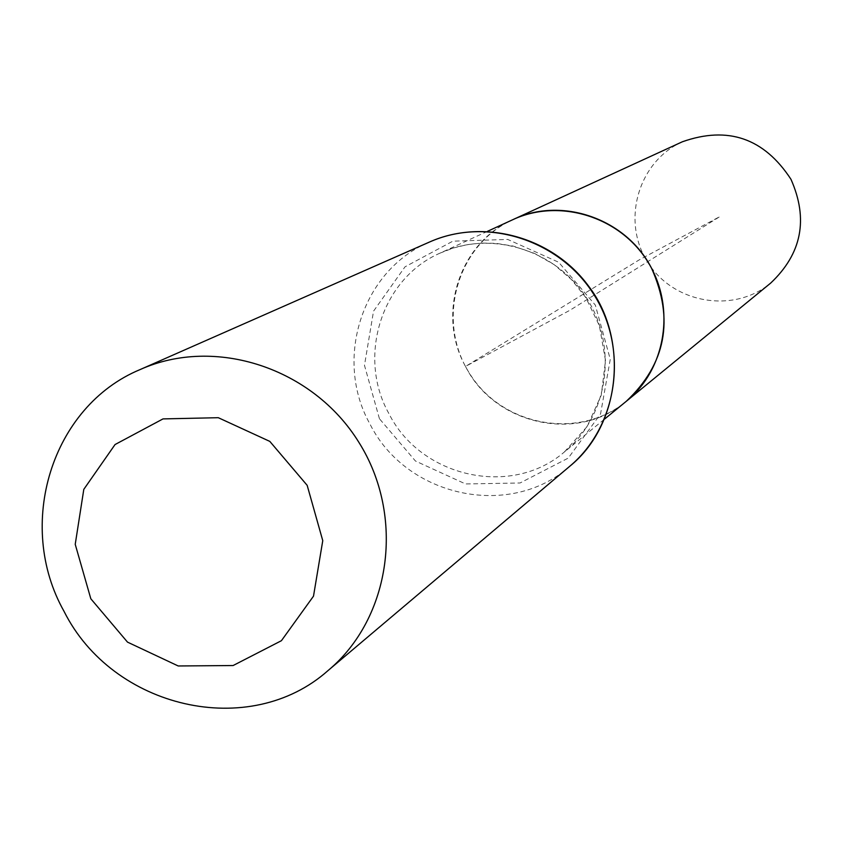 <?xml version="1.0" encoding="UTF-8"?>
<svg xmlns="http://www.w3.org/2000/svg" width="843" height="843" viewBox="0 0 843 843"><rect width="100%" height="100%" fill="white"/><g stroke="black" fill="none" stroke-linecap="round" stroke-linejoin="round"><path stroke-width="0.63" stroke-dasharray="4.21 3.16" d="M465.515 366.442C494.62 424.914 577.687 443.313 626.338 401.257C579.141 440.615 501.901 426.389 469.351 373.08C435.726 320.445 456.811 244.797 512.892 219.644C459.087 242.942 436.358 314.502 465.515 366.442L570.058 310.182L719.975 216.525L639.015 259.992L465.515 366.442M682.377 141.772C638.225 161.571 621.217 220.792 647.445 261.825C672.819 303.406 733.505 314.102 770.66 283.1M388.844 413.481C356.916 356.652 381.468 278.485 440.099 253.1C490.805 229.433 556.833 249.907 587.392 299.339C618.414 348.496 607.856 416.811 564.346 452.006C511.332 497.834 420.71 477.444 388.844 413.481M569.72 466.305C510.036 519.583 406.252 496.938 369.951 424.008C333.501 359.213 362.174 269.918 429.593 241.994M379.434 418.729L364.471 365.335L373.533 311.172L405.009 266.831L452.87 241.161L507.749 239.444L558.677 262.247L595.327 305.082L610.269 359.318L600.543 413.976L568.266 458.086L520.057 482.986L465.547 483.956L415.441 461.016L379.434 418.729M487.454 231.34L440.099 253.1L453.46 247.979L467.422 244.607L481.764 243.058L496.253 243.364L513.218 246.082L534.525 253.385L554.22 264.691L571.522 279.602L585.79 297.537L599.394 325.746L605.516 360.551L601.259 395.198L587.086 426.611L564.346 452.006L604.673 418.992"/><path stroke-width="1.26" d="M604.673 418.992L626.338 401.257C666.265 368.949 676.033 306.494 647.73 261.657C619.847 216.546 559.436 197.936 512.892 219.644C561.491 196.092 626.391 218.643 651.618 268.38C674.326 319.571 665.896 363.86 626.338 401.257L770.66 283.1C801.809 253.701 808.574 219.106 790.966 179.296C764.116 138.189 727.92 125.681 682.377 141.772L487.454 231.34M90.823 598.772L75.227 544.325L83.805 489.34L115.048 444.546L163.005 418.908L218.274 417.696L269.813 441.395L307.168 485.336L322.764 540.658L313.501 596.159L281.414 640.701L233.1 665.538L178.21 665.97L127.514 642.134L90.823 598.772M64.036 611.344C15.216 524.799 51.507 406.284 140.149 369.55C215.123 335.946 312.774 367.822 358.77 442.164C405.399 516.095 391.215 617.835 328.138 670.48C249.644 740.502 112.73 708.678 64.036 611.344M429.593 241.994C486.632 216.472 560.037 239.833 594.22 295.082C628.878 350.035 617.677 426.242 569.72 466.305C622.123 424.04 628.383 337.284 588.33 285.777C552.144 236.735 483.513 218 429.593 241.994L140.149 369.55M328.138 670.48L569.72 466.305"/></g></svg>
